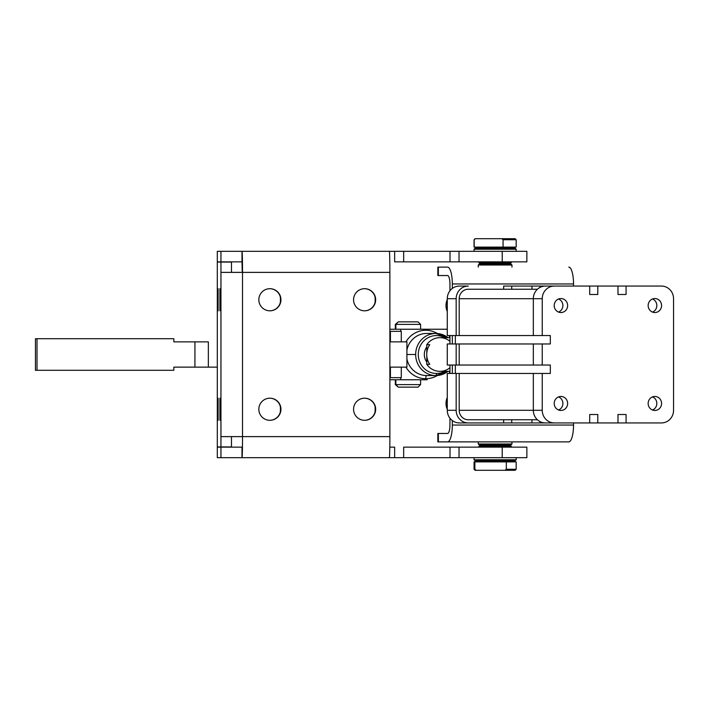 <?xml version="1.0" encoding="UTF-8"?>
<svg xmlns="http://www.w3.org/2000/svg" width="709" height="709" viewBox="0 0 709 709"><rect width="100%" height="100%" fill="white"/><g stroke="black" fill="none" stroke-linecap="round" stroke-linejoin="round"><path stroke-width="1.06" d="M418.275 354.5A18.948 18.186 90 0 0 436.452 373.448A18.948 18.186 90 0 0 444.782 371.348A18.948 18.186 -90 0 1 436.452 373.448A2.109 0.594 90 0 1 435.858 375.557A21.057 20.207 90 0 0 447.982 371.348A21.057 20.207 -90 0 1 435.858 375.557A2.109 0.594 -90 0 0 436.452 373.448A18.948 18.186 -90 0 1 418.275 354.5A18.948 18.186 -90 0 1 444.782 337.652A18.948 18.186 90 0 0 418.275 354.5M424.337 354.5A12.638 12.124 -90 0 1 426.791 346.869A12.638 12.124 90 0 0 424.337 354.5A12.638 12.124 90 0 0 426.791 362.131A12.638 12.124 -90 0 1 424.337 354.5M417.663 387.141L398.272 387.141L418.071 387.141L420.597 384.615L395.844 384.615L398.272 387.141L395.33 384.615L420.597 384.615L420.597 379.767L389.87 379.767L420.082 379.767M420.082 329.233L389.87 329.233L400.656 329.233L400.771 331.342L400.656 329.233L420.597 329.233L420.597 324.385L395.844 324.385L395.844 329.233L395.844 324.385L420.597 324.385L418.071 321.859L398.272 321.859L395.844 324.385L398.272 321.859L417.663 321.859M395.33 379.767L395.33 384.615L398.272 387.141M398.272 321.859L395.33 324.385L395.33 329.233M447.982 337.652A21.057 20.207 90 0 0 435.858 333.443A21.057 20.207 90 0 0 415.66 354.5A21.057 20.207 90 0 0 435.858 375.557A21.057 20.207 -90 0 1 415.66 354.5L406.904 354.5L415.66 354.5A21.057 20.207 -90 0 1 435.858 333.443A21.057 20.207 -90 0 1 447.982 337.652M395.844 379.767L395.844 384.615L395.844 379.767M420.597 329.233L427.208 329.233M427.208 379.767L400.656 379.767L400.771 377.667L400.656 379.767L427.208 379.767M406.904 358.878A21.057 20.207 90 0 0 426.658 375.557A21.057 20.207 -90 0 1 406.904 358.878M426.658 333.443A21.057 20.207 90 0 0 406.904 350.122A21.057 20.207 -90 0 1 426.658 333.443L435.858 333.443L448.035 337.652M400.656 329.233L447.273 329.233L400.656 329.233M449.462 335.552L449.55 337.652L449.462 335.552M449.55 371.348L449.462 373.448L449.55 371.348M426.658 375.557A3.155 0.886 -90 0 0 425.772 378.712A24.212 23.229 90 0 0 437.338 375.504A24.212 23.229 -90 0 1 425.772 378.712A3.155 0.886 90 0 1 426.658 375.557L435.858 375.557L448.035 371.348M437.338 333.496A24.212 23.229 90 0 0 405.947 341.871A24.212 23.229 -90 0 1 437.338 333.496M405.947 367.138A24.212 23.229 90 0 0 425.772 378.712A24.212 23.229 -90 0 1 405.947 367.138M389.87 331.342L390.42 331.342L389.87 331.342M390.42 341.871L390.42 331.342L390.42 341.871M390.42 377.667L390.42 367.138L390.42 377.667L401.276 377.667L401.276 367.138L389.87 367.138L406.904 367.138L406.904 341.871L389.87 341.871L401.276 341.871L401.276 331.342L390.42 331.342M374.937 302.929A11.052 11.052 90 0 0 375.141 300.802L375.141 298.702A11.052 11.052 90 0 0 374.937 296.575A11.052 11.052 -90 0 1 375.141 298.702L375.141 300.802A11.052 11.052 -90 0 1 374.937 302.929M280.215 302.929A11.052 11.052 90 0 0 280.418 300.802L280.418 298.702A11.052 11.052 90 0 0 280.215 296.575A11.052 11.052 -90 0 1 280.418 298.702L280.418 300.802A11.052 11.052 -90 0 1 280.215 302.929M280.675 299.756L280.675 298.702L280.675 299.756A11.052 11.052 -90 0 1 269.757 310.808A11.052 11.052 90 0 0 280.675 299.756A11.052 11.052 90 0 0 269.757 288.696A11.052 11.052 -90 0 1 280.675 299.756L280.675 300.802L280.675 299.756M375.407 299.756L375.407 298.702L375.407 299.756A11.052 11.052 -90 0 1 364.479 310.808A11.052 11.052 90 0 0 375.407 299.756A11.052 11.052 90 0 0 364.479 288.696A11.052 11.052 -90 0 1 375.407 299.756L375.407 300.802L375.407 299.756M35.45 370.293L35.45 338.707L35.45 370.293L37.01 370.293L37.01 338.707L35.45 338.707L37.01 338.707L37.01 370.293L173.838 370.293L173.838 367.138L194.931 367.138L194.931 341.871L173.838 341.871L173.838 338.707L37.01 338.707L173.838 338.707L173.838 341.871L194.931 341.871L194.931 367.138L173.838 367.138L173.838 370.293L35.45 370.293M217.308 367.138L194.931 367.138L217.308 367.138M208.349 341.871L208.349 367.138L208.349 341.871L194.931 341.871L208.349 341.871M374.937 412.416A11.052 11.052 90 0 0 375.141 410.298L375.141 408.198A11.052 11.052 90 0 0 374.937 406.071A11.052 11.052 -90 0 1 375.141 408.198L375.141 410.298A11.052 11.052 -90 0 1 374.937 412.416M280.215 412.416A11.052 11.052 90 0 0 280.418 410.298L280.418 408.198A11.052 11.052 90 0 0 280.215 406.071A11.052 11.052 -90 0 1 280.418 408.198L280.418 410.298A11.052 11.052 -90 0 1 280.215 412.416M280.675 410.298L280.675 409.244A11.052 11.052 -90 0 1 269.757 420.304A11.052 11.052 90 0 0 280.675 409.244L280.675 410.298M375.407 410.298L375.407 409.244A11.052 11.052 -90 0 1 364.479 420.304A11.052 11.052 90 0 0 375.407 409.244L375.407 410.298M217.308 262.064L231.48 262.064L231.48 272.38L231.48 262.064L217.308 262.064L217.308 446.936L217.308 262.064M231.48 436.62L231.48 446.936L220.951 446.936L220.951 262.064L220.951 272.38L242.522 272.38A21.057 0.523 -90 0 0 241.999 251.323L217.308 251.323L217.308 261.851L220.951 261.851L220.951 251.323L220.951 261.851L241.999 261.851L241.999 251.323L242.265 272.38L241.999 261.851L217.308 261.851L217.308 251.323L241.999 251.323A21.057 0.523 90 0 1 242.522 272.38L220.951 272.38L220.951 436.62L242.522 436.62L242.522 272.38L389.87 272.38A21.057 0.523 -90 0 0 389.356 251.323L241.999 251.323L389.356 251.323A21.057 0.523 90 0 1 389.87 272.38L242.522 272.38L242.522 436.62L220.951 436.62L220.951 446.936L217.308 446.936L231.48 446.936L231.48 436.62M218.088 288.696L218.088 310.808L218.088 288.696M218.088 398.192L218.088 420.304L218.088 398.192M219.914 288.696L219.914 310.808L219.914 288.696M219.914 398.192L219.914 420.304L219.914 398.192M364.612 310.808A11.052 11.052 90 0 0 375.664 299.756A11.052 11.052 90 0 0 364.612 288.696A11.052 11.052 90 0 0 353.561 299.756A11.052 11.052 90 0 0 364.612 310.808A11.052 11.052 -90 0 1 355.041 294.226A11.052 11.052 -90 0 1 374.184 294.226A11.052 11.052 -90 0 1 364.612 310.808M364.612 420.304A11.052 11.052 90 0 0 375.664 409.244A11.052 11.052 90 0 0 364.612 398.192A11.052 11.052 90 0 0 353.561 409.244A11.052 11.052 90 0 0 364.612 420.304A11.052 11.052 -90 0 1 355.041 403.722A11.052 11.052 -90 0 1 374.184 403.722A11.052 11.052 -90 0 1 364.612 420.304M364.479 398.192A11.052 11.052 -90 0 1 375.407 409.244A11.052 11.052 90 0 0 364.479 398.192M269.89 310.808A11.052 11.052 90 0 0 280.941 299.756A11.052 11.052 90 0 0 269.89 288.696A11.052 11.052 90 0 0 258.838 299.756A11.052 11.052 90 0 0 269.89 310.808A11.052 11.052 -90 0 1 260.318 294.226A11.052 11.052 -90 0 1 279.461 294.226A11.052 11.052 -90 0 1 269.89 310.808M269.89 420.304A11.052 11.052 90 0 0 280.941 409.244A11.052 11.052 90 0 0 269.89 398.192A11.052 11.052 90 0 0 258.838 409.244A11.052 11.052 90 0 0 269.89 420.304A11.052 11.052 -90 0 1 260.318 403.722A11.052 11.052 -90 0 1 279.461 403.722A11.052 11.052 -90 0 1 269.89 420.304M269.757 398.192A11.052 11.052 -90 0 1 280.675 409.244A11.052 11.052 90 0 0 269.757 398.192M241.999 447.149L241.999 457.677A21.057 0.523 -90 0 0 242.522 436.62L389.87 436.62L389.87 272.38L389.87 436.62L242.522 436.62A21.057 0.523 90 0 1 241.999 457.677L241.999 447.149L217.308 447.149L217.308 457.677L220.951 457.677L220.951 447.149L220.951 457.677L389.356 457.677A21.057 0.523 -90 0 0 389.87 436.62A21.057 0.523 90 0 1 389.356 457.677L394.647 457.677L394.647 447.149L389.799 447.149L394.647 447.149L394.647 457.677L217.308 457.677L217.308 447.149L241.999 447.149M394.647 261.851L394.647 251.323L389.356 251.323L394.647 251.323L394.647 261.851L403.669 261.851L403.669 251.323L394.647 251.323L403.669 251.323L403.669 261.851L450.011 261.851L450.011 251.323L403.669 251.323L450.011 251.323L450.011 261.851L394.647 261.851M459.033 251.323L459.033 261.851L502.22 261.851L502.22 251.323L450.011 251.323L502.22 251.323L502.22 261.851L526.858 261.851L450.011 261.851L459.033 261.851L459.033 251.323M459.033 447.149L459.033 457.677L502.22 457.677L502.22 447.149L450.011 447.149L450.011 457.677L394.647 457.677L459.033 457.677L450.011 457.677L450.011 447.149L403.669 447.149L403.669 457.677L403.669 447.149L502.22 447.149L502.22 457.677L526.858 457.677L459.033 457.677L459.033 447.149M526.849 447.149L502.22 447.149L526.849 447.149M526.849 251.323L502.22 251.323L526.849 251.323M355.298 457.677L389.356 457.677L355.298 457.677M389.356 251.323L355.298 251.323L389.356 251.323M502.22 251.323L477.068 251.323M516.179 251.323L516.179 249.222L474.064 249.222L516.179 249.222L515.124 248.168L475.119 248.168L474.064 249.222L474.064 251.323M481.579 262.906L482.492 262.906L482.492 263.961L510.879 263.961L507.759 263.961L507.759 262.906L481.438 262.906M478.274 261.851L479.328 262.906L510.914 262.906L511.969 261.851M474.064 457.677L474.064 459.778L516.179 459.778L474.064 459.778L475.119 460.832L515.124 460.832L516.179 459.778L516.179 457.677M508.805 460.832L481.438 460.832M481.438 446.094L508.805 446.094M511.969 447.149L510.914 446.094L479.328 446.094L478.274 447.149M478.274 267.116L478.274 265.006L479.328 263.961L510.914 263.961L511.969 265.006L478.274 265.006L511.969 265.006L511.969 267.116M511.969 441.884L511.969 443.994L510.914 445.039L479.328 445.039L478.274 443.994L511.969 443.994L478.274 443.994L478.274 441.884M503.984 445.039L486.259 445.039M568.786 441.884L438.366 441.884L438.366 433.465L437.852 433.465L437.852 441.884L568.786 441.884A16.848 4.75 -90 0 0 573.537 425.037L452.324 425.037A16.848 4.75 90 0 1 447.574 441.884A16.848 4.75 -90 0 0 452.324 425.037L452.324 420.561L452.324 425.037L573.537 425.037A16.848 4.75 90 0 1 568.786 441.884M449.949 425.037L449.949 418.221L449.949 425.037A8.419 2.375 90 0 1 447.574 433.465A8.419 2.375 -90 0 0 449.949 425.037M449.949 373.448L449.949 365.029L449.949 373.448M449.949 343.971L449.949 335.552L449.949 343.971M449.949 290.779L449.949 283.963A8.419 2.375 -90 0 0 447.574 275.535A8.419 2.375 90 0 1 449.949 283.963L449.949 290.779M438.366 267.116L447.574 267.116A16.848 4.75 90 0 1 452.324 283.963L573.537 283.963A16.848 4.75 -90 0 0 568.786 267.116A16.848 4.75 90 0 1 573.537 283.963L573.537 286.064L573.537 283.963L452.324 283.963A16.848 4.75 -90 0 0 447.574 267.116L438.366 267.116L438.366 275.535L447.574 275.535L438.366 275.535L438.366 267.116L437.852 267.116L437.852 275.535L438.366 275.535M573.537 422.936L573.537 425.037L573.537 422.936M438.366 433.465L447.574 433.465L438.366 433.465L438.366 441.884M452.324 373.448L452.324 365.029L452.324 373.448M452.324 343.971L452.324 335.552L452.324 343.971M452.324 288.439L452.324 283.963L452.324 288.439A12.638 12.124 -90 0 1 459.388 286.064L468.294 286.064A12.638 12.124 90 0 0 456.171 298.702L447.273 298.702L447.273 335.552L456.171 335.552L447.273 335.552L447.273 298.702L456.171 298.702L456.171 335.552L456.171 298.702A12.638 12.124 -90 0 1 468.294 286.064L459.388 286.064A12.638 12.124 90 0 0 452.324 288.439A12.638 12.124 90 0 0 447.273 298.702A12.638 12.124 -90 0 1 452.324 288.439M514.131 470.306L476.111 470.306L474.87 469.261L474.87 461.887L515.372 461.887M506.315 461.887L474.064 461.887L474.064 469.261L474.87 469.261L474.064 469.261L475.119 470.306L515.124 470.306L516.179 469.261L506.315 469.261L516.179 469.261L516.179 461.887L506.315 461.887L506.315 469.261L505.074 470.306L506.315 469.261L506.315 461.887L490.593 461.887M474.87 461.887L474.87 469.261L476.111 470.306M516.063 247.113L474.179 247.113L474.179 239.739L475.322 238.694L514.92 238.694M474.064 247.113L516.179 247.113L516.179 239.739L503.062 239.739L503.062 247.113L503.062 239.739L516.179 239.739L515.124 238.694L501.919 238.694L503.062 239.739L501.919 238.694L475.119 238.694L474.064 239.739L474.064 247.113M475.322 238.694L474.179 239.739L474.179 247.113M445.996 305.544A13.684 13.134 90 0 0 447.273 311.419A13.684 13.134 -90 0 1 445.996 305.544A13.684 13.134 -90 0 1 447.273 299.677A13.684 13.134 90 0 0 445.996 305.544M445.996 403.456A13.684 13.134 90 0 0 447.273 409.323A13.684 13.134 -90 0 1 445.996 403.456A13.684 13.134 -90 0 1 447.273 397.581A13.684 13.134 90 0 0 445.996 403.456M455.346 343.971L455.346 335.552L455.346 343.971M455.346 373.448L455.346 365.029L455.346 373.448M459.388 422.936A12.638 12.124 -90 0 1 452.324 420.561A12.638 12.124 90 0 0 459.388 422.936L511.73 422.936L511.73 419.772L537.431 419.772L531.936 419.772L531.936 422.936L540.01 422.936L540.01 421.589L540.01 422.936L575.371 422.936L531.936 422.936L531.936 419.772L511.73 419.772L511.73 422.936L531.936 422.936L503.647 422.936L503.647 419.772L503.647 422.936L459.388 422.936M449.949 367.714A16.848 16.165 -90 0 1 426.791 364.32L426.791 355.98L426.791 364.32L429.76 364.32A16.848 16.165 -90 0 1 429.76 344.68L426.791 344.68L426.791 353.02L426.791 344.68A16.848 16.165 -90 0 1 449.949 341.286M449.949 337.652L439.926 337.652A16.848 16.165 90 0 0 426.791 344.68L429.76 344.68A16.848 16.165 90 0 0 429.76 364.32L426.791 364.32A16.848 16.165 90 0 0 439.926 371.348L449.949 371.348M656.826 403.456A7.001 6.718 90 0 0 652.493 396.907A7.001 6.718 -90 0 1 652.493 410.006A7.001 6.718 90 0 0 656.826 403.456M661.577 403.456A7.001 6.718 90 0 0 654.859 396.455A7.001 6.718 90 0 0 648.15 403.456A7.001 6.718 90 0 0 654.859 410.458A7.001 6.718 90 0 0 661.577 403.456A7.001 6.718 -90 0 1 651.509 409.518A7.001 6.718 -90 0 1 651.509 397.394A7.001 6.718 -90 0 1 661.577 403.456M562.884 305.544A7.001 6.718 90 0 0 558.55 298.994A7.001 6.718 -90 0 1 558.55 312.093A7.001 6.718 90 0 0 562.884 305.544M567.634 305.544A7.001 6.718 90 0 0 560.925 298.542A7.001 6.718 90 0 0 554.208 305.544A7.001 6.718 90 0 0 560.925 312.545A7.001 6.718 90 0 0 567.634 305.544A7.001 6.718 -90 0 1 557.566 311.606A7.001 6.718 -90 0 1 557.566 299.482A7.001 6.718 -90 0 1 567.634 305.544M656.826 305.544A7.001 6.718 90 0 0 652.493 298.994A7.001 6.718 -90 0 1 652.493 312.093A7.001 6.718 90 0 0 656.826 305.544M661.577 305.544A7.001 6.718 90 0 0 654.859 298.542A7.001 6.718 90 0 0 648.15 305.544A7.001 6.718 90 0 0 654.859 312.545A7.001 6.718 90 0 0 661.577 305.544A7.001 6.718 -90 0 1 651.509 311.606A7.001 6.718 -90 0 1 651.509 299.482A7.001 6.718 -90 0 1 661.577 305.544M562.884 403.456A7.001 6.718 90 0 0 558.55 396.907A7.001 6.718 -90 0 1 558.55 410.006A7.001 6.718 90 0 0 562.884 403.456M567.634 403.456A7.001 6.718 90 0 0 560.925 396.455A7.001 6.718 90 0 0 554.208 403.456A7.001 6.718 90 0 0 560.925 410.458A7.001 6.718 90 0 0 567.634 403.456A7.001 6.718 -90 0 1 557.566 409.518A7.001 6.718 -90 0 1 557.566 397.394A7.001 6.718 -90 0 1 567.634 403.456M550.317 335.552L456.171 335.552L533.328 335.552L533.328 298.702L459.202 298.702L459.202 335.552L459.202 298.702A9.474 9.093 -90 0 1 468.294 289.228L537.431 289.228L468.294 289.228A9.474 9.093 90 0 0 459.202 298.702L533.328 298.702A12.638 12.124 -90 0 1 545.451 286.064L540.01 286.064L540.01 287.411L540.01 286.064L531.936 286.064L531.936 289.228L531.936 286.064L503.647 286.064L503.647 289.228L503.647 286.064L554.358 286.064A12.638 12.124 90 0 0 542.234 298.702L542.234 335.552L550.317 335.552L550.317 343.971L550.317 335.552M447.273 343.971L550.317 343.971L533.328 343.971L533.328 365.029L447.273 365.029L456.171 365.029L456.171 343.971L447.273 343.971L447.273 365.029L447.273 343.971M447.273 373.448L550.317 373.448L550.317 365.029L533.328 365.029L542.234 365.029L542.234 343.971L542.234 365.029L550.317 365.029L550.317 373.448L533.328 373.448L533.328 410.298L542.234 410.298L542.234 373.448L542.234 410.298A12.638 12.124 90 0 0 554.358 422.936L597.793 422.936L597.793 414.508L589.711 414.508L589.711 422.936L589.711 414.508L597.793 414.508L589.711 414.508L597.793 414.508L597.793 422.936L626.074 422.936L626.074 414.508L617.991 414.508L626.074 414.508L617.991 414.508L617.991 422.936L617.991 414.508L626.074 414.508L626.074 422.936L661.426 422.936A12.638 12.124 90 0 0 673.55 410.298L673.55 298.702A12.638 12.124 90 0 0 661.426 286.064L626.074 286.064L626.074 294.492L617.991 294.492L617.991 286.064L597.793 286.064L597.793 294.492L589.711 294.492L589.711 286.064L554.358 286.064L589.711 286.064L589.711 294.492L597.793 294.492L597.793 286.064L589.711 286.064L617.991 286.064L617.991 294.492L626.074 294.492L626.074 286.064L617.991 286.064L661.426 286.064A12.638 12.124 -90 0 1 673.55 298.702L673.55 410.298A12.638 12.124 -90 0 1 661.426 422.936L545.451 422.936A12.638 12.124 -90 0 1 533.328 410.298L533.328 373.448L459.202 373.448L459.202 410.298L533.328 410.298A12.638 12.124 90 0 0 545.451 422.936L554.358 422.936A12.638 12.124 -90 0 1 542.234 410.298L459.202 410.298L459.202 373.448L447.273 373.448L447.273 410.298L456.171 410.298L456.171 373.448L456.171 410.298A12.638 12.124 90 0 0 468.294 422.936A12.638 12.124 -90 0 1 456.171 410.298L447.273 410.298A12.638 12.124 90 0 0 452.324 420.561A12.638 12.124 -90 0 1 447.273 410.298L447.273 373.448M533.328 343.971L459.202 343.971L459.202 365.029L533.328 365.029L533.328 343.971M537.431 419.772L468.294 419.772A9.474 9.093 -90 0 1 459.202 410.298A9.474 9.093 90 0 0 468.294 419.772L537.431 419.772M459.202 343.971L456.171 343.971L456.171 365.029L459.202 365.029L459.202 343.971M617.991 294.492L626.074 294.492L617.991 294.492M511.73 289.228L511.73 286.064L511.73 289.228M589.711 294.492L597.793 294.492L589.711 294.492M533.328 335.552L542.234 335.552L542.234 298.702L533.328 298.702L533.328 335.552M542.234 298.702A12.638 12.124 -90 0 1 554.358 286.064L545.451 286.064A12.638 12.124 90 0 0 533.328 298.702L542.234 298.702M526.858 457.677L526.858 447.149M526.858 261.851L526.858 251.323M507.759 460.832L507.759 461.887M482.492 460.832L482.492 461.887M507.759 445.039L507.759 446.094M482.492 445.039L482.492 446.094M482.492 247.113L482.492 248.168M507.759 248.168L507.759 247.113M447.273 311.499L445.961 305.544L447.273 299.588M447.273 409.412L445.961 403.456L447.273 397.501"/></g></svg>
